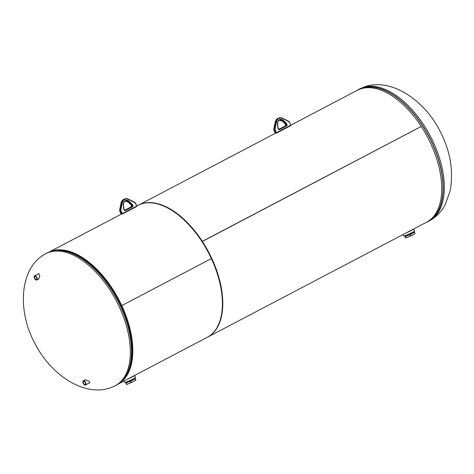 <?xml version="1.0" encoding="UTF-8"?>
<svg xmlns="http://www.w3.org/2000/svg" width="474" height="474" viewBox="0 0 474 474"><rect width="100%" height="100%" fill="white"/><g stroke="black" fill="none" stroke-linecap="round" stroke-linejoin="round"><path stroke-width="0.71" d="M118.417 383.922A74.495 40.403 -117.7 0 0 121.771 305.6L211.363 258.579A74.495 40.403 -117.7 0 1 207.245 337.322L118.281 384.011M121.468 305.689L121.397 305.724A73.784 40.017 -117.7 0 1 126.054 375.615A73.784 40.017 62.3 0 0 121.391 305.712A73.784 40.017 -117.7 0 0 60.37 250.462A73.784 40.017 62.3 0 1 121.391 305.712L121.765 305.588A74.495 40.403 -117.7 0 0 49.195 252.026M121.765 305.588L211.357 258.567A74.495 40.403 -117.7 0 0 138.005 205.396L136.678 206.089M121.397 305.724L121.771 305.6M220.268 284.809A73.784 40.017 -117.7 0 0 211.481 258.721L211.262 258.253A73.784 40.017 -117.7 0 0 202.048 241.645L421.262 126.451A74.495 40.403 -117.7 0 0 357.325 90.285L290.858 125.172M188.622 224.51A73.784 40.017 -117.7 0 1 202.043 241.633L202.321 241.349A74.495 40.403 -117.7 0 0 138.39 205.195A74.495 40.403 -117.7 0 0 138.195 205.295M202.321 241.349L421.256 126.44A74.495 40.403 -117.7 0 1 430.676 143.456A74.495 40.403 -117.7 0 1 426.564 222.211L207.63 337.121A74.495 40.403 -117.7 0 0 211.854 258.603L211.629 258.129A74.495 40.403 -117.7 0 0 202.327 241.361M211.262 258.253L211.629 258.129M211.481 258.721L211.854 258.603M211.333 258.52L211.837 258.312M38.163 279.287L38.584 279.21M38.465 279.263L39.822 276.034L38.69 273.605L38.163 274.019M89.124 383.093L89.598 382.986M89.485 383.033C90.09 382.619 89.776 381.943 88.549 381.007L85.124 379.787L84.787 380.101M35.289 279.014A1.742 0.942 62.3 0 1 34.91 276.395A1.742 0.942 62.3 0 1 36.095 276.887A1.742 0.942 62.3 0 1 36.528 279.476A1.742 0.942 62.3 0 1 35.289 279.014M35.153 279.376A2.334 1.262 62.3 0 1 34.608 275.886A2.334 1.262 62.3 0 1 36.231 276.526A2.334 1.262 62.3 0 1 36.776 280.016A2.334 1.262 62.3 0 1 35.153 279.376M83.513 383.223A1.742 0.942 62.3 0 1 83.637 381.374A1.742 0.942 62.3 0 1 85.326 382.631A1.742 0.942 62.3 0 1 85.255 384.455A1.742 0.942 62.3 0 1 83.513 383.223M83.211 383.33A2.334 1.262 62.3 0 1 83.335 380.865A2.334 1.262 62.3 0 1 85.634 382.524A2.334 1.262 62.3 0 1 85.504 384.989A2.334 1.262 62.3 0 1 83.211 383.33M406.366 232.811A5.961 0.45 155.1 0 0 413.701 228.96L414.626 230.945A5.961 0.45 155.1 0 1 411.811 232.693A5.961 0.45 155.1 0 1 406.135 235.282A5.961 0.45 155.1 0 1 403.812 235.963L403.137 234.506M413.103 229.274A5.315 0.397 155.1 0 1 406.965 232.497M135.523 377.387A5.961 0.45 155.1 0 1 135.558 377.411L134.64 375.426A5.961 0.45 155.1 0 1 127.299 379.277M135.558 377.411A5.961 0.45 155.1 0 1 130.569 380.219A5.961 0.45 155.1 0 1 124.786 382.453A5.961 0.45 155.1 0 1 124.751 382.429L124.075 380.972M134.041 375.74A5.315 0.397 155.1 0 1 127.897 378.963M413.672 231.679A4.912 0.367 155.1 0 1 413.82 231.703A4.912 0.367 155.1 0 1 407.421 235.033A4.912 0.367 155.1 0 1 404.915 235.839A4.912 0.367 155.1 0 1 404.992 235.708L404.974 235.756A4.864 0.367 155.1 0 0 407.439 235.021A4.864 0.367 155.1 0 0 412.013 232.876A4.864 0.367 155.1 0 0 413.719 231.697L413.654 231.691M404.926 235.88L404.915 235.839A4.912 0.367 -24.9 0 0 404.926 235.88A4.912 0.367 -24.9 0 0 407.439 235.074A4.912 0.367 -24.9 0 0 413.843 231.739A4.912 0.367 -24.9 0 0 413.826 231.727L413.82 231.703M413.441 231.816A4.627 0.35 155.1 0 1 407.48 234.837A4.627 0.35 155.1 0 1 405.246 235.619M405.14 235.892L405.3 235.904A4.627 0.35 -24.9 0 0 407.61 235.122A4.627 0.35 -24.9 0 0 413.624 232.041L413.719 231.91M413.144 231.982A4.627 0.35 155.1 0 1 407.456 234.796A4.627 0.35 155.1 0 1 405.56 235.501M407.628 235.163A4.627 0.35 -24.9 0 0 413.66 232.023A4.627 0.35 -24.9 0 0 413.648 232.011L413.873 232.023A4.864 0.367 -24.9 0 1 412.161 233.202A4.864 0.367 -24.9 0 1 407.593 235.347A4.864 0.367 -24.9 0 1 405.128 236.082L405.264 235.922A4.627 0.35 -24.9 0 0 407.628 235.163M405.193 235.987A4.924 0.373 -24.9 0 0 405.057 236.171L405.14 236.348A4.924 0.373 -24.9 0 0 407.652 235.542A4.924 0.373 -24.9 0 0 414.069 232.207L413.986 232.023A4.924 0.373 -24.9 0 0 413.755 232.011M405.057 236.171A4.924 0.373 -24.9 0 0 407.569 235.365A4.924 0.373 -24.9 0 0 413.986 232.023M405.057 236.135L404.719 236.313L405.11 236.627L409.992 234.589L410.484 235.655L412.096 235.264L415.064 233.581M413.713 234.417L415.023 233.564M409.992 234.589L414.489 232.242L413.926 231.999M414.489 232.242L414.981 233.303M405.11 236.627L405.602 237.693L407.332 237.403L412.096 235.264M405.679 237.972L407.332 237.403M409.092 236.668L410.484 235.655M404.719 236.313L405.643 237.954M134.604 378.145A4.912 0.367 155.1 0 1 134.758 378.169A4.912 0.367 155.1 0 1 132.53 379.561A4.912 0.367 155.1 0 1 125.847 382.305A4.912 0.367 155.1 0 1 125.93 382.174L125.912 382.222A4.864 0.367 155.1 0 0 127.915 381.677A4.864 0.367 155.1 0 0 132.513 379.567A4.864 0.367 155.1 0 0 134.657 378.163L134.586 378.157M125.865 382.322A4.912 0.367 -24.9 0 0 125.865 382.346A4.912 0.367 -24.9 0 0 132.548 379.603A4.912 0.367 -24.9 0 0 134.776 378.211A4.912 0.367 -24.9 0 0 134.758 378.193M134.373 378.282A4.627 0.35 155.1 0 1 132.347 379.478A4.627 0.35 155.1 0 1 126.179 382.085M126.072 382.358L126.232 382.37A4.627 0.35 -24.9 0 0 132.477 379.763A4.627 0.35 -24.9 0 0 134.557 378.507L134.652 378.376M134.083 378.448A4.627 0.35 155.1 0 1 132.329 379.437A4.627 0.35 155.1 0 1 126.499 381.967M132.501 379.804A4.627 0.35 -24.9 0 0 134.598 378.495A4.627 0.35 -24.9 0 0 134.58 378.477L134.806 378.489A4.864 0.367 -24.9 0 1 132.661 379.893A4.864 0.367 -24.9 0 1 128.069 382.003A4.864 0.367 -24.9 0 1 126.06 382.548L126.191 382.37A4.627 0.35 -24.9 0 0 126.197 382.388A4.627 0.35 -24.9 0 0 132.501 379.804M126.125 382.459A4.924 0.373 -24.9 0 0 125.989 382.637L126.072 382.814A4.924 0.373 -24.9 0 0 132.773 380.065A4.924 0.373 -24.9 0 0 135.001 378.673L134.918 378.489A4.924 0.373 -24.9 0 0 134.693 378.483M125.989 382.637A4.924 0.373 -24.9 0 0 132.69 379.887A4.924 0.373 -24.9 0 0 134.918 378.489M126.007 382.577L125.835 383.158L135.238 378.827L135.902 380.089L135.238 378.329L134.889 378.471M135.238 378.827L135.238 378.329M130.54 381.238L131.031 382.305L132.702 381.89L135.902 380.089M125.835 383.158L126.327 384.224L128.004 383.97L132.702 381.89M134.397 381.019L135.896 380.124M126.487 384.461L128.004 383.97M129.692 383.276L131.031 382.305M429.154 220.985A74.614 40.468 -117.7 0 0 433.272 142.105A74.614 40.468 -117.7 0 0 363.155 87.435A74.614 40.468 -117.7 0 0 359.802 88.851L365.187 86.57C392.359 77.671 424.876 101.24 439.825 130.771C450.33 150.691 453.766 170.747 450.122 190.933L445.299 204.377C441.442 211.736 436.056 217.276 429.154 220.985L427.998 221.589A74.614 40.468 -117.7 0 0 432.116 142.71A74.614 40.468 -117.7 0 0 358.652 89.456A74.614 40.468 -117.7 0 0 356.709 90.611M426.227 222.389A74.566 40.444 -117.7 0 0 431.956 142.793A74.566 40.444 -117.7 0 0 356.987 90.463M425.948 222.537A74.614 40.468 -117.7 0 0 427.998 221.589L425.936 222.543M49.172 252.227A74.614 40.468 62.3 0 1 119.288 306.897A74.614 40.468 62.3 0 1 115.17 385.777L109.784 388.058C82.559 396.975 49.989 373.305 35.064 343.697C17.722 312.668 18.367 268.065 45.818 253.643A74.614 40.468 62.3 0 1 49.172 252.227M52.904 250.936A74.566 40.444 62.3 0 1 60.512 250.473L61.827 250.574A73.826 40.041 62.3 0 1 121.279 305.777A73.826 40.041 62.3 0 1 126.795 374.347L126.125 375.491A74.566 40.444 62.3 0 1 121.427 381.487M60.512 250.473A74.566 40.444 62.3 0 1 120.556 306.228A74.566 40.444 62.3 0 1 126.125 375.491C123.59 379.834 120.325 383.057 116.32 385.172A74.614 40.468 62.3 0 0 120.443 306.293A74.614 40.468 62.3 0 0 46.973 253.039C50.985 250.947 55.499 250.094 60.512 250.473M414.584 233.901A5.291 0.397 155.1 0 1 414.252 234.109M411.71 235.454A5.291 0.397 155.1 0 1 409.489 236.49M406.775 237.61A5.291 0.397 155.1 0 1 405.685 237.942M135.872 380.118A5.291 0.397 155.1 0 1 134.918 380.729M132.311 382.08A5.291 0.397 155.1 0 1 130.083 383.111M290.609 124.579L289.638 122.482A1.659 1.386 71.7 0 0 288.856 121.646L282.865 118.595A5.801 4.858 71.7 0 0 276.437 121.966L275.074 128.881A1.659 1.386 71.7 0 0 275.222 130.048L276.194 132.145A0.622 0.521 71.7 0 0 276.917 132.459L290.408 125.379A0.622 0.521 71.7 0 0 290.609 124.579L290.366 125.829L276.875 132.91A1.037 0.865 -108.3 0 1 275.672 132.376L274.701 130.279L274.055 130.492L275.027 132.59A1.037 0.865 71.7 0 0 276.229 133.123M275.222 130.048L274.701 130.279A2.074 1.736 -108.3 0 1 274.511 128.821L273.865 129.035A2.074 1.736 71.7 0 0 274.055 130.492L273.806 129.088L275.234 122.12A6.215 5.202 71.7 0 1 278.469 118.168L279.115 117.955A6.215 5.202 -108.3 0 1 282.765 118.293L279.115 117.955A6.215 5.202 -108.3 0 0 275.88 121.907L275.169 122.168L278.469 118.168M276.194 132.145L275.009 132.56M290.716 124.514A1.037 0.865 -108.3 0 1 290.408 125.806M289.744 122.422L289.733 122.393A2.074 1.736 -108.3 0 0 288.879 121.415M282.883 118.352L288.832 121.35L282.865 118.595M275.074 128.881L274.511 128.821L275.88 121.907L276.437 121.966M286.711 123.815L286.971 124.378A1.191 0.995 -108.3 0 1 286.586 125.918L279.648 129.562A1.191 0.995 -108.3 0 1 278.262 128.952L278.001 128.389A1.191 0.995 -108.3 0 1 277.877 127.933L277.462 123.827A4.497 3.762 -108.3 0 1 279.393 119.721A4.497 3.762 -108.3 0 1 283.63 120.592L286.45 123.436A1.191 0.995 -108.3 0 1 286.711 123.815L286.189 124.052A0.776 0.652 71.7 0 0 286.018 123.803L285.366 124.016A0.776 0.652 -108.3 0 1 285.538 124.265L285.798 124.822A0.776 0.652 -108.3 0 1 285.549 125.829L278.931 129.301L286.195 125.616A0.776 0.652 71.7 0 0 286.45 124.609L285.786 124.792M286.971 124.378L285.526 124.229M286.45 123.436L286.018 123.803L283.197 120.953L282.551 121.166L285.289 123.933M279.47 120.106A4.082 3.419 -108.3 0 1 282.551 121.166L282.474 121.089M283.63 120.592L283.197 120.953A4.082 3.419 71.7 0 0 279.784 119.981A4.082 3.419 71.7 0 0 277.592 123.833M277.462 123.827L278.007 127.939M277.877 127.933L278.013 128.004A0.776 0.652 71.7 0 0 278.09 128.3L278.001 128.389M278.108 128.33L278.262 128.952M278.368 128.887A0.776 0.652 71.7 0 0 279.257 129.26L279.097 129.313M279.648 129.562L279.257 129.26L286.195 125.616L286.586 125.918M276.917 132.459L276.893 132.898L290.384 125.817L290.408 125.379M289.638 122.482L288.856 121.646M274.037 130.463L274.956 132.602L276.123 133.17L276.893 132.898M273.848 129.159L275.21 122.239M122.742 213.383L136.228 206.303A0.622 0.521 71.7 0 0 136.429 205.497L135.457 203.405A1.659 1.386 71.7 0 0 134.681 202.57L128.685 199.513A5.801 4.858 71.7 0 0 122.262 202.884L120.894 209.804A1.659 1.386 71.7 0 0 121.042 210.971L122.014 213.063A0.622 0.521 71.7 0 0 122.742 213.383L122.719 213.821A1.037 0.865 -108.3 0 1 121.492 213.294L120.52 211.203L119.875 211.416L120.846 213.507A1.037 0.865 71.7 0 0 122.049 214.041M121.042 210.971L120.52 211.203A2.074 1.736 -108.3 0 1 120.331 209.745L119.685 209.958A2.074 1.736 71.7 0 0 119.875 211.416L119.626 210.006L121.054 203.044A6.215 5.202 71.7 0 1 124.289 199.086L124.935 198.873A6.215 5.202 -108.3 0 1 128.584 199.216L124.935 198.873A6.215 5.202 -108.3 0 0 121.7 202.831L120.994 203.091L124.289 199.086M122.014 213.063L120.829 213.478M136.429 205.497L136.21 206.741L122.736 213.81M136.536 205.438A1.037 0.865 -108.3 0 1 136.228 206.723M135.564 203.346L136.595 205.396L135.552 203.31A2.074 1.736 -108.3 0 0 134.699 202.333M128.703 199.276L134.652 202.268L128.685 199.513M120.894 209.804L120.331 209.745L121.7 202.831L122.262 202.884M132.53 204.738L132.791 205.295A1.191 0.995 -108.3 0 1 132.406 206.842L125.468 210.48A1.191 0.995 -108.3 0 1 124.081 209.869L123.821 209.307A1.191 0.995 -108.3 0 1 123.696 208.856L123.287 204.75A4.497 3.762 -108.3 0 1 125.213 200.638A4.497 3.762 -108.3 0 1 129.455 201.509L132.27 204.353A1.191 0.995 -108.3 0 1 132.53 204.738L132.009 204.969A0.776 0.652 71.7 0 0 131.837 204.721L131.191 204.934A0.776 0.652 -108.3 0 1 131.363 205.183L131.624 205.746A0.776 0.652 -108.3 0 1 131.369 206.753L124.751 210.225L132.015 206.54A0.776 0.652 71.7 0 0 132.27 205.532L131.606 205.716M132.791 205.295L131.345 205.153M132.27 204.353L131.837 204.721L129.023 201.877L128.371 202.09L131.108 204.851M125.29 201.023A4.082 3.419 -108.3 0 1 128.371 202.09L128.294 202.013M129.455 201.509L129.023 201.877A4.082 3.419 71.7 0 0 125.604 200.899A4.082 3.419 71.7 0 0 123.418 204.756M123.287 204.75L123.827 208.862M123.696 208.856L123.833 208.921A0.776 0.652 71.7 0 0 123.915 209.218L123.821 209.307M123.927 209.247L124.081 209.869M124.188 209.81A0.776 0.652 71.7 0 0 125.077 210.178L124.917 210.231M125.468 210.48L125.077 210.178L132.015 206.54L132.406 206.842M131.334 206.771L131.292 205.195L128.294 202.09L124.958 201.112M119.857 211.386L120.775 213.525L121.942 214.088L136.21 206.741L136.228 206.303M135.457 203.405L134.681 202.57M119.667 210.077L121.03 203.162M121.421 214.094L49.041 252.091M275.601 133.176L138.39 205.195M359.802 88.851L356.691 90.617M45.818 253.643L46.973 253.039M115.17 385.777L116.32 385.172M38.986 273.587L34.608 275.886M38.986 278.854L36.776 280.016M85.486 379.733L83.335 380.865M89.811 382.731L85.504 384.989M279.174 129.295L278.072 127.962L277.663 123.856C277.574 121.877 278.285 120.586 279.784 119.981M285.532 125.835L285.472 124.277L282.474 121.166L279.139 120.195M124.994 210.213L123.981 209.206L123.483 204.78C123.4 202.801 124.105 201.509 125.604 200.899"/></g></svg>
